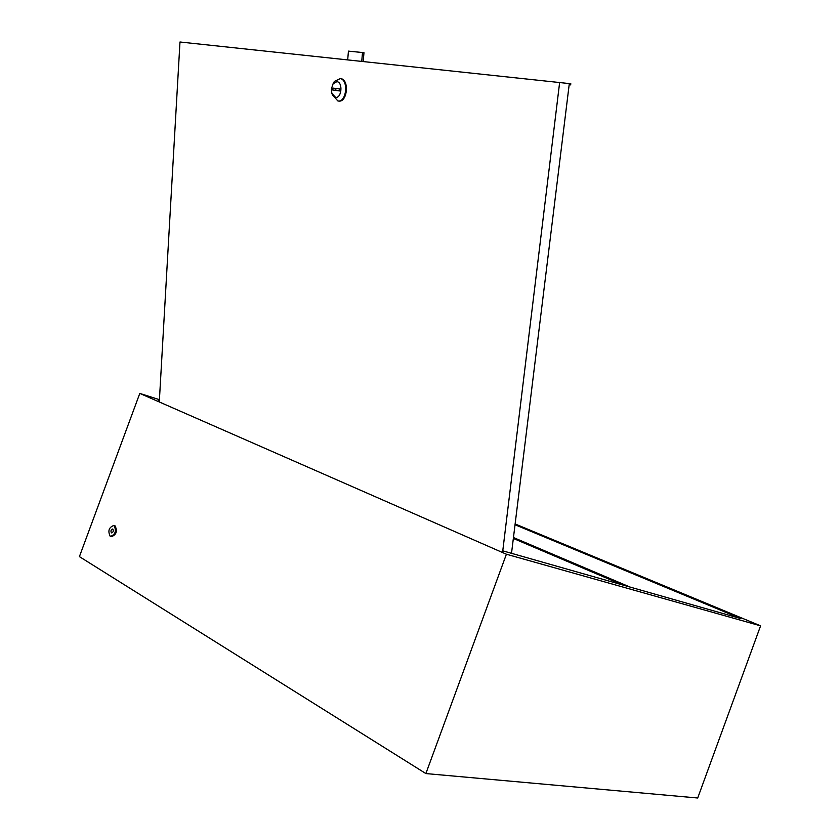 <?xml version="1.0" encoding="UTF-8"?>
<svg xmlns="http://www.w3.org/2000/svg" width="840" height="840" viewBox="0 0 840 840"><rect width="100%" height="100%" fill="white"/><g stroke="black" fill="none" stroke-linecap="round" stroke-linejoin="round"><path stroke-width="1.26" d="M502.772 550.83L740.817 618.597L515.035 524.748M159.38 400.565L158.739 400.365L159.369 400.638M630.903 587.433L513.461 537.527M513.418 537.852L628.257 586.677M760.589 625.842L506.405 554.222L425.88 773.567L697.704 798L760.589 625.842L515.13 523.961M159.432 399.672L139.797 393.414L79.412 556.626L425.88 773.567M506.405 554.222L139.797 393.414M513.345 538.45L623.48 585.323M110.166 536.245L110.513 536.403C115.406 534.524 116.592 530.933 114.093 525.641L113.778 525.494C108.895 527.331 107.688 530.922 110.166 536.245M110.975 536.508L111.499 536.624C116.392 534.744 117.579 531.153 115.08 525.861L114.303 525.609M112.833 529.043L112.718 528.99C110.975 529.652 110.544 530.933 111.436 532.833L111.552 532.885C113.295 532.224 113.726 530.943 112.833 529.043M335.538 97.335C341.723 98.595 343.14 82.058 336.861 81.659L333.113 83.706L331.369 89.019L331.842 93.356L335.538 97.335M333.113 83.717L334.373 81.417L340.358 78.572C348.925 80.283 346.364 102.785 337.858 100.968L332.377 94.678M338.594 101.031C347.109 102.848 349.671 80.346 341.103 78.645L340.263 78.508M511.487 553.56L569.174 84.725L570.654 84.882L570.801 83.737L179.981 42L159.327 401.373M179.981 42L570.801 83.737M502.656 551.764L559.629 82.551M339.623 88.956L332.966 88.095L332.808 90.048L339.455 90.93L339.623 88.956M335.927 88.484L335.769 90.311L339.465 90.794M335.769 90.311L332.808 90.048M347.687 59.913L348.443 51.124L362.512 52.532L361.725 61.415M363.195 61.562L363.972 52.689L362.512 52.532M113.778 525.494L114.765 525.714M341.103 78.645L340.358 78.572M332.168 94.227L332.546 95.256M333.113 83.706L334.373 81.417"/></g></svg>
